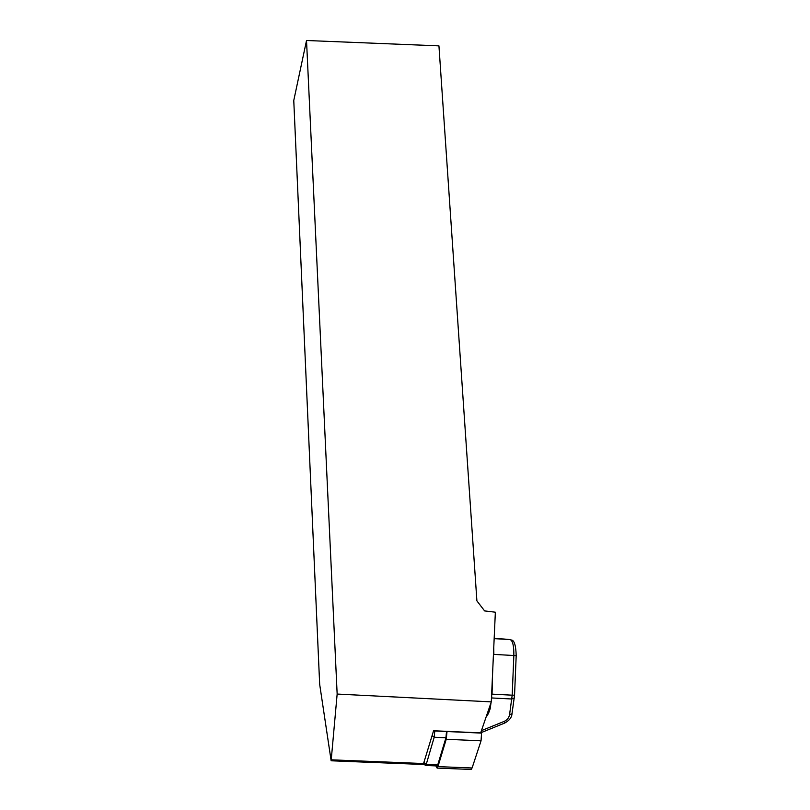 <?xml version="1.0" encoding="UTF-8"?>
<svg xmlns="http://www.w3.org/2000/svg" width="810" height="810" viewBox="0 0 810 810"><rect width="100%" height="100%" fill="white"/><g stroke="black" fill="none" stroke-linecap="round" stroke-linejoin="round"><path stroke-width="1.21" d="M481.677 731.227L481.049 740.816L472.088 767.981L470.742 769.429M447.019 731.531L446.229 739.277L437.937 766.624L437.127 768.103L435.871 765.895M306.524 40.5L293.767 100.491L319.667 684.288L331.148 760.792L337.152 694.059L491.295 701.875L495.356 612.208L484.603 610.912L476.898 600.868L438.939 45.866L306.524 40.5L337.152 694.059M480.593 733.09L491.295 701.875M423.276 764.478L433.573 730.752L481.12 732.918M434.778 730.974L434.2 737.252L445.935 737.778L446.512 731.511M445.935 737.778L437.744 764.832L436.833 765.936M432.145 735.632L434.2 737.252L426.232 764.377L425.655 765.48L425.149 765.207M491.032 702.695L490.161 708.77L489.088 708.598M490.161 708.77L488.501 713.357L487.691 712.881M481.93 730.448L504.296 721.346L504.721 723.057M504.296 721.346C507.212 720.009 508.964 717.771 509.571 714.622L512.011 713.721M437.937 766.624L472.088 767.981M446.229 739.277L481.049 740.816M423.994 763.557L331.482 759.831M424.227 762.757L426.232 764.377L437.744 764.832M492.581 673.535L492.055 694.14L512.193 695.183L513.844 655.563C513.965 646.076 512.76 640.761 510.219 639.606L503.638 638.999M493.756 647.575L493.857 654.389L516.193 655.644C515.899 645.671 514.35 640.457 511.535 640.001M493.452 654.369L493.158 660.758M494.161 638.624L510.219 639.606M494.171 638.422L503.891 639.019M509.571 714.622L512.193 695.183L514.553 695.172L516.193 655.644M491.65 694.109L491.71 697.957L511.849 699L514.289 698.139M491.478 697.947L491.366 700.316M488.501 713.357L486.385 716.85M437.127 768.103L471.207 769.449M423.508 764.488L331.28 760.792M480.917 733.08L433.522 730.914M425.655 765.48L437.147 765.946M423.924 763.769L425.392 765.49M481.788 732.382L504.782 723.026C509.358 720.454 511.768 717.387 511.991 713.823L514.553 695.172"/></g></svg>
